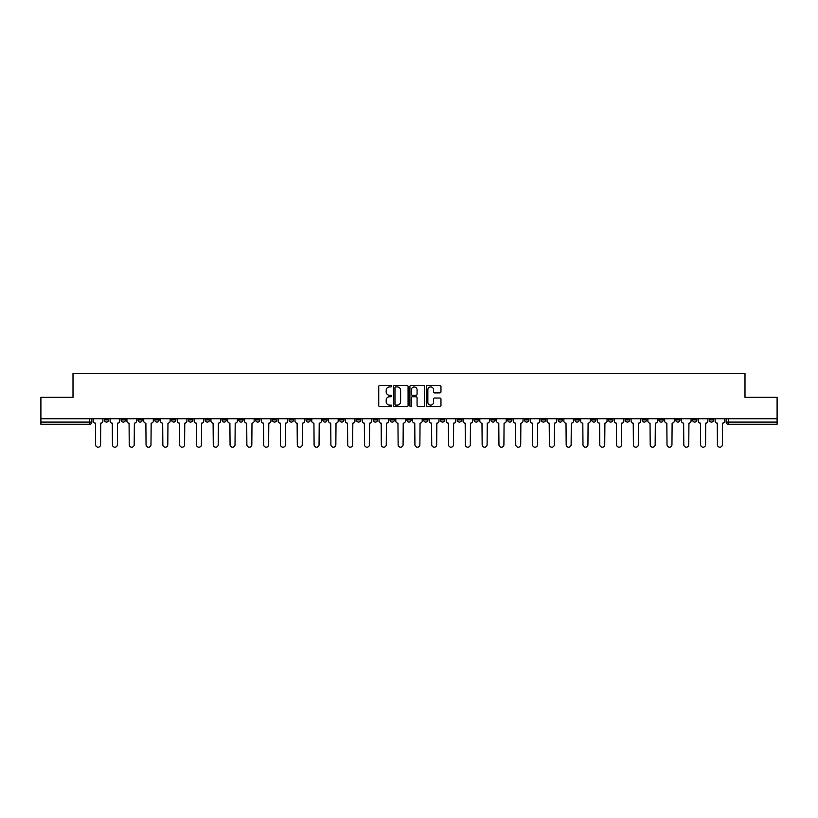 <?xml version="1.0" encoding="UTF-8"?>
<svg xmlns="http://www.w3.org/2000/svg" width="818" height="818" viewBox="0 0 818 818"><rect width="100%" height="100%" fill="white"/><g stroke="black" fill="none" stroke-linecap="round" stroke-linejoin="round"><path stroke-width="1.23" d="M391.761 386.188A0.736 0.736 0 0 0 391.024 385.442L379.787 385.442A1.053 1.053 0 0 0 378.734 386.505L378.734 405.534A1.053 1.053 0 0 0 379.787 406.597L391.024 406.597A0.736 0.736 0 0 0 391.761 405.851A0.736 0.736 0 0 0 391.024 405.114L389.572 405.114A3.384 3.384 0 0 1 386.188 401.73L386.188 400.145A3.384 3.384 0 0 1 389.572 396.761L391.024 396.761A0.736 0.736 0 0 0 391.761 396.014A0.736 0.736 0 0 0 391.024 395.278L389.572 395.278A3.384 3.384 0 0 1 386.188 391.894L386.188 390.309A3.384 3.384 0 0 1 389.572 386.924L391.024 386.924A0.736 0.736 0 0 0 391.761 386.188M658.919 418.744L658.919 419.931L663.234 419.931A2.157 2.157 0 0 1 661.077 422.088A2.157 2.157 0 0 1 658.919 419.931L658.919 418.744M558.091 418.744L558.091 419.931L562.406 419.931A2.157 2.157 0 0 1 560.248 422.088A2.157 2.157 0 0 1 558.091 419.931L558.091 418.744M541.291 418.744L541.291 419.931L545.596 419.931A2.157 2.157 0 0 1 543.438 422.088A2.157 2.157 0 0 1 541.291 419.931L541.291 418.744M440.452 418.744L440.452 419.931L444.767 419.931A2.157 2.157 0 0 1 442.61 422.088A2.157 2.157 0 0 1 440.452 419.931L440.452 418.744M423.652 418.744L423.652 419.931L427.957 419.931A2.157 2.157 0 0 1 425.81 422.088A2.157 2.157 0 0 1 423.652 419.931L423.652 418.744M406.843 418.744L406.843 419.931L411.157 419.931A2.157 2.157 0 0 1 409 422.088A2.157 2.157 0 0 1 406.843 419.931L406.843 418.744M373.233 418.744L373.233 419.931L377.548 419.931A2.157 2.157 0 0 1 375.39 422.088A2.157 2.157 0 0 1 373.233 419.931L373.233 418.744M339.623 419.931L339.623 418.744L339.623 419.931A2.157 2.157 0 0 0 341.781 422.088A2.157 2.157 0 0 1 339.623 419.931L343.938 419.931A2.157 2.157 0 0 1 341.781 422.088A2.157 2.157 0 0 0 343.938 419.931L343.938 418.744L343.938 419.931M322.824 419.931L322.824 418.744L322.824 419.931A2.157 2.157 0 0 0 324.971 422.088A2.157 2.157 0 0 1 322.824 419.931L327.128 419.931A2.157 2.157 0 0 1 324.971 422.088M306.014 419.931L306.014 418.744L306.014 419.931A2.157 2.157 0 0 0 308.171 422.088A2.157 2.157 0 0 1 306.014 419.931L310.319 419.931A2.157 2.157 0 0 1 308.171 422.088A2.157 2.157 0 0 0 310.319 419.931L310.319 418.744L310.319 419.931M289.204 418.744L289.204 419.931L293.519 419.931A2.157 2.157 0 0 1 291.361 422.088A2.157 2.157 0 0 1 289.204 419.931L289.204 418.744M272.404 418.744L272.404 419.931L276.709 419.931A2.157 2.157 0 0 1 274.562 422.088A2.157 2.157 0 0 1 272.404 419.931L272.404 418.744M255.594 418.744L255.594 419.931L259.909 419.931A2.157 2.157 0 0 1 257.752 422.088A2.157 2.157 0 0 1 255.594 419.931L255.594 418.744M238.795 419.931L238.795 418.744L238.795 419.931A2.157 2.157 0 0 0 240.952 422.088A2.157 2.157 0 0 1 238.795 419.931L243.099 419.931A2.157 2.157 0 0 1 240.952 422.088M205.185 419.931L205.185 418.744L205.185 419.931A2.157 2.157 0 0 0 207.332 422.088A2.157 2.157 0 0 1 205.185 419.931L209.49 419.931A2.157 2.157 0 0 1 207.332 422.088A2.157 2.157 0 0 0 209.49 419.931L209.49 418.744L209.49 419.931M188.375 419.931L188.375 418.744L188.375 419.931A2.157 2.157 0 0 0 190.533 422.088A2.157 2.157 0 0 1 188.375 419.931L192.69 419.931A2.157 2.157 0 0 1 190.533 422.088A2.157 2.157 0 0 0 192.69 419.931L192.69 418.744L192.69 419.931M171.576 419.931L171.576 418.744L171.576 419.931A2.157 2.157 0 0 0 173.723 422.088A2.157 2.157 0 0 1 171.576 419.931L175.88 419.931A2.157 2.157 0 0 1 173.723 422.088A2.157 2.157 0 0 0 175.88 419.931L175.88 418.744L175.88 419.931M154.766 419.931L154.766 418.744L154.766 419.931A2.157 2.157 0 0 0 156.923 422.088A2.157 2.157 0 0 1 154.766 419.931L159.081 419.931A2.157 2.157 0 0 1 156.923 422.088M137.966 419.931L137.966 418.744L137.966 419.931A2.157 2.157 0 0 0 140.113 422.088A2.157 2.157 0 0 1 137.966 419.931L142.271 419.931A2.157 2.157 0 0 1 140.113 422.088A2.157 2.157 0 0 0 142.271 419.931L142.271 418.744L142.271 419.931M121.156 419.931L121.156 418.744L121.156 419.931A2.157 2.157 0 0 0 123.313 422.088A2.157 2.157 0 0 1 121.156 419.931L125.461 419.931A2.157 2.157 0 0 1 123.313 422.088A2.157 2.157 0 0 0 125.461 419.931L125.461 418.744L125.461 419.931M439.9 392.896A1.053 1.053 0 0 0 440.963 391.842L440.963 386.505A1.053 1.053 0 0 0 439.9 385.442L427.425 385.442A1.053 1.053 0 0 0 426.372 386.505L426.372 405.534A1.053 1.053 0 0 0 427.425 406.597L439.9 406.597A1.053 1.053 0 0 0 440.963 405.534L440.963 399.082A1.053 1.053 0 0 0 439.9 398.029L434.562 398.029A1.053 1.053 0 0 0 433.509 399.082L433.509 402.282A2.832 2.832 0 0 1 430.677 405.114A2.832 2.832 0 0 1 427.845 402.282L427.845 389.757A2.832 2.832 0 0 1 430.677 386.924A2.832 2.832 0 0 1 433.509 389.757L433.509 391.842A1.053 1.053 0 0 0 434.562 392.896L439.9 392.896M40.9 418.744L40.9 397.313L73.007 397.313L73.007 373.284L744.994 373.284L744.994 397.313L777.1 397.313L777.1 418.744L40.9 418.744L40.9 422.088L91.851 422.088L91.851 418.744L91.851 422.088A2.157 2.157 0 0 1 89.704 424.245L40.9 424.245L40.9 422.088M408.08 386.505A1.053 1.053 0 0 0 407.016 385.442L394.542 385.442A1.053 1.053 0 0 0 393.478 386.505L393.478 405.534A1.053 1.053 0 0 0 394.542 406.597L407.016 406.597A1.053 1.053 0 0 0 408.08 405.534L408.08 386.505M410.984 385.442L423.458 385.442A1.053 1.053 0 0 1 424.522 386.505L424.522 405.534A1.053 1.053 0 0 1 423.458 406.597L418.121 406.597A1.053 1.053 0 0 1 417.068 405.534L417.068 397.814A1.053 1.053 0 0 0 416.004 396.761L412.466 396.761A1.053 1.053 0 0 0 411.403 397.814L411.403 405.851A0.736 0.736 0 0 1 410.667 406.597A0.736 0.736 0 0 1 409.92 405.851L409.92 386.505A1.053 1.053 0 0 1 410.984 385.442M726.149 418.744L726.149 422.088L777.1 422.088L777.1 424.245L728.296 424.245A2.157 2.157 0 0 1 726.149 422.088M777.1 418.744L777.1 422.088M713.654 418.744L713.654 419.931A2.157 2.157 0 0 1 711.496 422.088A2.157 2.157 0 0 1 709.339 419.931L713.654 419.931A2.157 2.157 0 0 1 711.496 422.088M709.339 418.744L709.339 419.931M696.844 418.744L696.844 419.931A2.157 2.157 0 0 1 694.686 422.088A2.157 2.157 0 0 1 692.539 419.931A2.157 2.157 0 0 0 694.686 422.088M692.539 418.744L692.539 419.931L696.844 419.931M680.034 418.744L680.034 419.931A2.157 2.157 0 0 1 677.887 422.088A2.157 2.157 0 0 1 675.729 419.931L680.034 419.931M675.729 418.744L675.729 419.931M663.234 418.744L663.234 419.931A2.157 2.157 0 0 1 661.077 422.088M646.425 418.744L646.425 419.931A2.157 2.157 0 0 1 644.277 422.088A2.157 2.157 0 0 1 642.12 419.931L646.425 419.931M642.12 418.744L642.12 419.931M629.625 418.744L629.625 419.931A2.157 2.157 0 0 1 627.467 422.088A2.157 2.157 0 0 1 625.31 419.931L629.625 419.931M625.31 418.744L625.31 419.931M612.815 418.744L612.815 419.931A2.157 2.157 0 0 1 610.668 422.088A2.157 2.157 0 0 1 608.51 419.931A2.157 2.157 0 0 0 610.668 422.088M608.51 418.744L608.51 419.931L612.815 419.931M596.015 418.744L596.015 419.931A2.157 2.157 0 0 1 593.858 422.088A2.157 2.157 0 0 1 591.7 419.931L596.015 419.931M591.7 418.744L591.7 419.931M579.205 418.744L579.205 419.931A2.157 2.157 0 0 1 577.048 422.088A2.157 2.157 0 0 1 574.901 419.931L579.205 419.931M574.901 418.744L574.901 419.931M562.406 418.744L562.406 419.931M545.596 418.744L545.596 419.931L545.596 418.744M528.796 418.744L528.796 419.931A2.157 2.157 0 0 1 526.639 422.088A2.157 2.157 0 0 1 524.481 419.931L528.796 419.931M524.481 418.744L524.481 419.931M511.986 418.744L511.986 419.931A2.157 2.157 0 0 1 509.829 422.088A2.157 2.157 0 0 1 507.681 419.931L511.986 419.931M507.681 418.744L507.681 419.931M495.176 418.744L495.176 419.931A2.157 2.157 0 0 1 493.029 422.088A2.157 2.157 0 0 1 490.872 419.931L495.176 419.931M490.872 418.744L490.872 419.931M478.377 418.744L478.377 419.931A2.157 2.157 0 0 1 476.219 422.088A2.157 2.157 0 0 1 474.062 419.931L478.377 419.931M474.062 418.744L474.062 419.931M461.567 418.744L461.567 419.931A2.157 2.157 0 0 1 459.419 422.088A2.157 2.157 0 0 1 457.262 419.931L461.567 419.931M457.262 418.744L457.262 419.931M444.767 418.744L444.767 419.931A2.157 2.157 0 0 1 442.61 422.088M427.957 418.744L427.957 419.931M411.157 419.931L411.157 418.744L411.157 419.931A2.157 2.157 0 0 1 409 422.088M394.348 418.744L394.348 419.931A2.157 2.157 0 0 1 392.19 422.088A2.157 2.157 0 0 1 390.043 419.931A2.157 2.157 0 0 0 392.19 422.088A2.157 2.157 0 0 0 394.348 419.931L390.043 419.931L390.043 418.744M377.548 419.931L377.548 418.744L377.548 419.931A2.157 2.157 0 0 1 375.39 422.088M360.738 418.744L360.738 419.931A2.157 2.157 0 0 1 358.581 422.088A2.157 2.157 0 0 1 356.433 419.931A2.157 2.157 0 0 0 358.581 422.088M356.433 418.744L356.433 419.931L360.738 419.931M327.128 418.744L327.128 419.931L327.128 418.744M293.519 419.931L293.519 418.744L293.519 419.931A2.157 2.157 0 0 1 291.361 422.088M276.709 419.931L276.709 418.744L276.709 419.931A2.157 2.157 0 0 1 274.562 422.088M259.909 419.931L259.909 418.744L259.909 419.931A2.157 2.157 0 0 1 257.752 422.088M243.099 418.744L243.099 419.931L243.099 418.744M226.3 419.931L226.3 418.744L226.3 419.931A2.157 2.157 0 0 1 224.142 422.088A2.157 2.157 0 0 1 221.985 419.931L226.3 419.931A2.157 2.157 0 0 1 224.142 422.088M221.985 418.744L221.985 419.931M159.081 418.744L159.081 419.931L159.081 418.744M108.661 418.744L108.661 419.931A2.157 2.157 0 0 1 106.504 422.088A2.157 2.157 0 0 1 104.346 419.931A2.157 2.157 0 0 0 106.504 422.088A2.157 2.157 0 0 0 108.661 419.931L108.661 418.744M104.346 418.744L104.346 419.931L108.661 419.931M89.704 418.744L89.704 424.245A2.157 2.157 0 0 0 91.851 422.088M395.707 386.924A0.736 0.736 0 0 0 394.961 387.66L394.961 404.368A0.736 0.736 0 0 0 395.707 405.114L397.241 405.114A3.384 3.384 0 0 0 400.615 401.73L400.615 390.309A3.384 3.384 0 0 0 397.241 386.924L395.707 386.924M417.068 389.808A2.832 2.832 0 0 0 414.235 386.975A2.832 2.832 0 0 0 411.403 389.808L411.403 394.225A1.053 1.053 0 0 0 412.466 395.278L416.004 395.278A1.053 1.053 0 0 0 417.068 394.225L417.068 389.808M93.313 418.744L93.313 421.014A2.157 2.157 139.8 0 0 95.461 423.162L95.624 444.716A2.474 2.474 139.8 0 0 98.099 447.19A2.474 2.474 139.8 0 0 100.583 444.716L100.747 423.162A2.157 2.157 139.8 0 0 102.894 421.014L102.894 418.744M110.113 418.744L110.113 421.014A2.157 2.157 139.8 0 0 112.27 423.162L112.434 444.716A2.474 2.474 139.8 0 0 114.909 447.19A2.474 2.474 139.8 0 0 117.383 444.716L117.547 423.162A2.157 2.157 139.8 0 0 119.704 421.014L119.704 418.744M126.923 418.744L126.923 421.014A2.157 2.157 139.8 0 0 129.07 423.162L129.234 444.716A2.474 2.474 139.8 0 0 131.708 447.19A2.474 2.474 139.8 0 0 134.193 444.716L134.357 423.162A2.157 2.157 139.8 0 0 136.504 421.014L136.504 418.744M143.723 418.744L143.723 421.014A2.157 2.157 139.8 0 0 145.88 423.162L146.044 444.716A2.474 2.474 139.8 0 0 148.518 447.19A2.474 2.474 139.8 0 0 150.993 444.716L151.156 423.162A2.157 2.157 139.8 0 0 153.314 421.014L153.314 418.744M160.532 418.744L160.532 421.014A2.157 2.157 139.8 0 0 162.68 423.162L162.843 444.716A2.474 2.474 139.8 0 0 165.328 447.19A2.474 2.474 139.8 0 0 167.802 444.716L167.966 423.162A2.157 2.157 139.8 0 0 170.113 421.014L170.113 418.744M177.332 418.744L177.332 421.014A2.157 2.157 139.8 0 0 179.49 423.162L179.653 444.716A2.474 2.474 139.8 0 0 182.128 447.19A2.474 2.474 139.8 0 0 184.602 444.716L184.766 423.162A2.157 2.157 139.8 0 0 186.923 421.014L186.923 418.744M194.142 418.744L194.142 421.014A2.157 2.157 139.8 0 0 196.3 423.162L196.453 444.716A2.474 2.474 139.8 0 0 198.938 447.19A2.474 2.474 139.8 0 0 201.412 444.716L201.576 423.162A2.157 2.157 139.8 0 0 203.723 421.014L203.723 418.744M210.942 418.744L210.942 421.014A2.157 2.157 139.8 0 0 213.099 423.162L213.263 444.716A2.474 2.474 139.8 0 0 215.737 447.19A2.474 2.474 139.8 0 0 218.222 444.716L218.375 423.162A2.157 2.157 139.8 0 0 220.533 421.014L220.533 418.744M227.752 418.744L227.752 421.014A2.157 2.157 139.8 0 0 229.909 423.162L230.062 444.716A2.474 2.474 139.8 0 0 232.547 447.19A2.474 2.474 139.8 0 0 235.022 444.716L235.185 423.162A2.157 2.157 139.8 0 0 237.343 421.014L237.343 418.744M244.551 418.744L244.551 421.014A2.157 2.157 139.8 0 0 246.709 423.162L246.872 444.716A2.474 2.474 139.8 0 0 249.347 447.19A2.474 2.474 139.8 0 0 251.832 444.716L251.985 423.162A2.157 2.157 139.8 0 0 254.142 421.014L254.142 418.744M261.361 418.744L261.361 421.014A2.157 2.157 139.8 0 0 263.519 423.162L263.682 444.716A2.474 2.474 139.8 0 0 266.157 447.19A2.474 2.474 139.8 0 0 268.631 444.716L268.795 423.162A2.157 2.157 139.8 0 0 270.952 421.014L270.952 418.744M278.171 418.744L278.171 421.014A2.157 2.157 139.8 0 0 280.318 423.162L280.482 444.716A2.474 2.474 139.8 0 0 282.956 447.19A2.474 2.474 139.8 0 0 285.441 444.716L285.605 423.162A2.157 2.157 139.8 0 0 287.752 421.014L287.752 418.744M294.971 418.744L294.971 421.014A2.157 2.157 139.8 0 0 297.128 423.162L297.292 444.716A2.474 2.474 139.8 0 0 299.766 447.19A2.474 2.474 139.8 0 0 302.241 444.716L302.404 423.162A2.157 2.157 139.8 0 0 304.562 421.014L304.562 418.744M311.781 418.744L311.781 421.014A2.157 2.157 139.8 0 0 313.928 423.162L314.092 444.716A2.474 2.474 139.8 0 0 316.566 447.19A2.474 2.474 139.8 0 0 319.051 444.716L319.214 423.162A2.157 2.157 139.8 0 0 321.362 421.014L321.362 418.744M328.58 418.744L328.58 421.014A2.157 2.157 139.8 0 0 330.738 423.162L330.901 444.716A2.474 2.474 139.8 0 0 333.376 447.19A2.474 2.474 139.8 0 0 335.85 444.716L336.014 423.162A2.157 2.157 139.8 0 0 338.171 421.014L338.171 418.744M345.39 418.744L345.39 421.014A2.157 2.157 139.8 0 0 347.538 423.162L347.701 444.716A2.474 2.474 139.8 0 0 350.186 447.19A2.474 2.474 139.8 0 0 352.66 444.716L352.824 423.162A2.157 2.157 139.8 0 0 354.971 421.014L354.971 418.744M362.19 418.744L362.19 421.014A2.157 2.157 139.8 0 0 364.347 423.162L364.511 444.716A2.474 2.474 139.8 0 0 366.985 447.19A2.474 2.474 139.8 0 0 369.46 444.716L369.624 423.162A2.157 2.157 139.8 0 0 371.781 421.014L371.781 418.744M379 418.744L379 421.014A2.157 2.157 139.8 0 0 381.157 423.162L381.311 444.716A2.474 2.474 139.8 0 0 383.795 447.19A2.474 2.474 139.8 0 0 386.27 444.716L386.433 423.162A2.157 2.157 139.8 0 0 388.591 421.014L388.591 418.744M395.8 418.744L395.8 421.014A2.157 2.157 139.8 0 0 397.957 423.162L398.121 444.716A2.474 2.474 139.8 0 0 400.595 447.19A2.474 2.474 139.8 0 0 403.08 444.716L403.233 423.162A2.157 2.157 139.8 0 0 405.391 421.014L405.391 418.744M412.609 418.744L412.609 421.014A2.157 2.157 139.8 0 0 414.767 423.162L414.92 444.716A2.474 2.474 139.8 0 0 417.405 447.19A2.474 2.474 139.8 0 0 419.879 444.716L420.043 423.162A2.157 2.157 139.8 0 0 422.2 421.014L422.2 418.744M429.409 418.744L429.409 421.014A2.157 2.157 139.8 0 0 431.567 423.162L431.73 444.716A2.474 2.474 139.8 0 0 434.205 447.19A2.474 2.474 139.8 0 0 436.689 444.716L436.843 423.162A2.157 2.157 139.8 0 0 439 421.014L439 418.744M446.219 418.744L446.219 421.014A2.157 2.157 139.8 0 0 448.376 423.162L448.54 444.716A2.474 2.474 139.8 0 0 451.015 447.19A2.474 2.474 139.8 0 0 453.489 444.716L453.653 423.162A2.157 2.157 139.8 0 0 455.81 421.014L455.81 418.744M463.029 418.744L463.029 421.014A2.157 2.157 139.8 0 0 465.176 423.162L465.34 444.716A2.474 2.474 139.8 0 0 467.814 447.19A2.474 2.474 139.8 0 0 470.299 444.716L470.462 423.162A2.157 2.157 139.8 0 0 472.61 421.014L472.61 418.744M479.829 418.744L479.829 421.014A2.157 2.157 139.8 0 0 481.986 423.162L482.15 444.716A2.474 2.474 139.8 0 0 484.624 447.19A2.474 2.474 139.8 0 0 487.099 444.716L487.262 423.162A2.157 2.157 139.8 0 0 489.42 421.014L489.42 418.744M496.638 418.744L496.638 421.014A2.157 2.157 139.8 0 0 498.786 423.162L498.949 444.716A2.474 2.474 139.8 0 0 501.434 447.19A2.474 2.474 139.8 0 0 503.908 444.716L504.072 423.162A2.157 2.157 139.8 0 0 506.219 421.014L506.219 418.744M513.438 418.744L513.438 421.014A2.157 2.157 139.8 0 0 515.596 423.162L515.759 444.716A2.474 2.474 139.8 0 0 518.234 447.19A2.474 2.474 139.8 0 0 520.708 444.716L520.872 423.162A2.157 2.157 139.8 0 0 523.029 421.014L523.029 418.744M530.248 418.744L530.248 421.014A2.157 2.157 139.8 0 0 532.395 423.162L532.559 444.716A2.474 2.474 139.8 0 0 535.044 447.19A2.474 2.474 139.8 0 0 537.518 444.716L537.682 423.162A2.157 2.157 139.8 0 0 539.829 421.014L539.829 418.744M547.048 418.744L547.048 421.014A2.157 2.157 139.8 0 0 549.205 423.162L549.369 444.716A2.474 2.474 139.8 0 0 551.843 447.19A2.474 2.474 139.8 0 0 554.318 444.716L554.481 423.162A2.157 2.157 139.8 0 0 556.639 421.014L556.639 418.744M563.858 418.744L563.858 421.014A2.157 2.157 139.8 0 0 566.015 423.162L566.168 444.716A2.474 2.474 139.8 0 0 568.653 447.19A2.474 2.474 139.8 0 0 571.128 444.716L571.291 423.162A2.157 2.157 139.8 0 0 573.449 421.014L573.449 418.744M580.657 418.744L580.657 421.014A2.157 2.157 139.8 0 0 582.815 423.162L582.978 444.716A2.474 2.474 139.8 0 0 585.453 447.19A2.474 2.474 139.8 0 0 587.938 444.716L588.091 423.162A2.157 2.157 139.8 0 0 590.248 421.014L590.248 418.744M597.467 418.744L597.467 421.014A2.157 2.157 139.8 0 0 599.625 423.162L599.778 444.716A2.474 2.474 139.8 0 0 602.263 447.19A2.474 2.474 139.8 0 0 604.737 444.716L604.901 423.162A2.157 2.157 139.8 0 0 607.058 421.014L607.058 418.744M614.277 418.744L614.277 421.014A2.157 2.157 139.8 0 0 616.424 423.162L616.588 444.716A2.474 2.474 139.8 0 0 619.062 447.19A2.474 2.474 139.8 0 0 621.547 444.716L621.7 423.162A2.157 2.157 139.8 0 0 623.858 421.014L623.858 418.744M631.077 418.744L631.077 421.014A2.157 2.157 139.8 0 0 633.234 423.162L633.398 444.716A2.474 2.474 139.8 0 0 635.872 447.19A2.474 2.474 139.8 0 0 638.347 444.716L638.51 423.162A2.157 2.157 139.8 0 0 640.668 421.014L640.668 418.744M647.887 418.744L647.887 421.014A2.157 2.157 139.8 0 0 650.034 423.162L650.198 444.716A2.474 2.474 139.8 0 0 652.672 447.19A2.474 2.474 139.8 0 0 655.157 444.716L655.32 423.162A2.157 2.157 139.8 0 0 657.467 421.014L657.467 418.744M664.686 418.744L664.686 421.014A2.157 2.157 139.8 0 0 666.844 423.162L667.007 444.716A2.474 2.474 139.8 0 0 669.482 447.19A2.474 2.474 139.8 0 0 671.956 444.716L672.12 423.162A2.157 2.157 139.8 0 0 674.277 421.014L674.277 418.744M681.496 418.744L681.496 421.014A2.157 2.157 139.8 0 0 683.644 423.162L683.807 444.716A2.474 2.474 139.8 0 0 686.292 447.19A2.474 2.474 139.8 0 0 688.766 444.716L688.93 423.162A2.157 2.157 139.8 0 0 691.077 421.014L691.077 418.744M698.296 418.744L698.296 421.014A2.157 2.157 139.8 0 0 700.453 423.162L700.617 444.716A2.474 2.474 139.8 0 0 703.091 447.19A2.474 2.474 139.8 0 0 705.566 444.716L705.73 423.162A2.157 2.157 139.8 0 0 707.887 421.014L707.887 418.744M715.106 418.744L715.106 421.014A2.157 2.157 139.8 0 0 717.253 423.162L717.417 444.716A2.474 2.474 139.8 0 0 719.901 447.19A2.474 2.474 139.8 0 0 722.376 444.716L722.539 423.162A2.157 2.157 139.8 0 0 724.687 421.014L724.687 418.744M728.296 418.744L728.296 424.245"/></g></svg>
